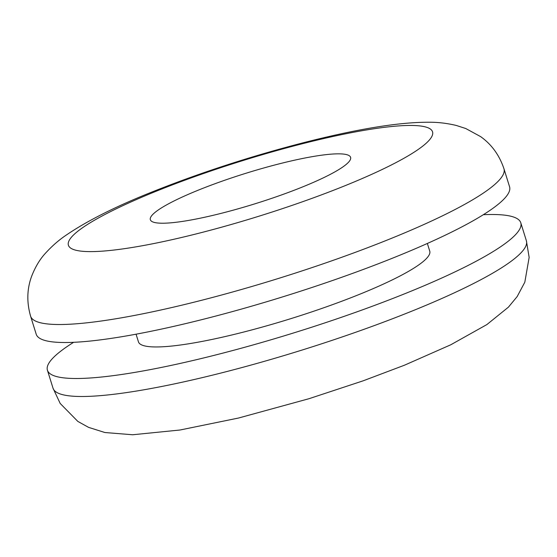 <?xml version="1.0" encoding="UTF-8"?>
<svg xmlns="http://www.w3.org/2000/svg" width="557" height="557" viewBox="0 0 557 557"><rect width="100%" height="100%" fill="white"/><g stroke="black" fill="none" stroke-linecap="round" stroke-linejoin="round"><path stroke-width="0.84" d="M289.912 191.866A104.876 15.916 -17.3 0 0 350.604 157.346A104.876 15.916 -17.3 0 0 337.333 153.843A104.876 15.916 -17.3 0 0 211.047 185.189A104.876 15.916 -17.3 0 0 150.341 219.716A104.876 15.916 -17.3 0 0 289.912 191.866M30.607 316.23L36.212 334.228A247.893 37.625 -17.3 0 0 201.439 319.739A247.893 37.625 -17.3 0 0 505.54 197.331A247.893 37.625 -17.3 0 0 509.571 186.79L503.967 168.799C499.371 155.131 491.587 144.402 480.6 136.604L465.777 128.528L456.225 125.436C446.909 123.243 437.913 122.178 429.238 122.241C399.543 122.067 357.705 128.869 303.718 142.641C251.855 156.03 202.309 172.071 155.083 190.773C117.179 205.714 87.4 220.6 65.74 235.437C58.541 240.318 51.724 246.319 45.284 253.428C39.777 259.402 35.202 267.082 31.561 276.467C26.945 289.118 26.632 302.374 30.607 316.23A247.893 37.625 -17.3 0 0 61.98 324.501A247.893 37.625 -17.3 0 0 380.375 242.775A247.893 37.625 -17.3 0 0 385.569 240.715A247.893 37.625 -17.3 0 0 499.935 179.34A247.893 37.625 -17.3 0 0 503.967 168.799M73.649 342.304A247.893 37.625 -17.3 0 0 47.422 370.217A247.893 37.625 -17.3 0 0 78.795 378.482A247.893 37.625 -17.3 0 0 197.108 359.53A247.893 37.625 -17.3 0 0 520.781 222.786A247.893 37.625 -17.3 0 0 483.344 214.703M136.068 334.193L138.456 341.866A152.548 23.157 -17.3 0 0 341.469 301.351A152.548 23.157 -17.3 0 0 429.746 251.137L427.358 243.465M92.546 251.597A190.689 28.943 -17.3 0 0 341.462 187.145A190.689 28.943 -17.3 0 0 408.406 125.464A190.689 28.943 -17.3 0 0 159.504 189.909A190.689 28.943 -17.3 0 0 92.546 251.597M202.713 377.521A247.893 37.625 -17.3 0 0 526.386 240.777L529.15 257.397L524.819 282.19L517.154 296.589L508.423 307.151L486.839 324.599L450.745 344.797L404.424 365.225L363.178 380.814L309.031 398.694L238.48 418.042L179.988 430.011L132.65 434.759L104.89 432.524L88.535 427.351L77.841 421.419L60.191 403.463L53.026 388.208A247.893 37.625 -17.3 0 0 84.399 396.48A247.893 37.625 -17.3 0 0 202.713 377.521M520.781 222.786L526.386 240.777M47.422 370.217L53.026 388.208"/></g></svg>
